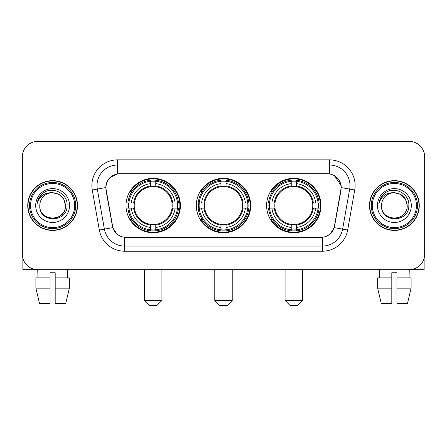 <?xml version="1.0" encoding="UTF-8"?>
<svg xmlns="http://www.w3.org/2000/svg" width="447" height="447" viewBox="0 0 447 447"><rect width="100%" height="100%" fill="white"/><g stroke="black" fill="none" stroke-linecap="round" stroke-linejoin="round"><path stroke-width="0.67" d="M196.306 205.542A27.194 27.194 0 0 0 223.5 232.736A27.194 27.194 0 0 0 250.694 205.542A27.194 27.194 0 0 0 223.5 178.342A27.194 27.194 0 0 0 196.306 205.542M266.602 205.542A27.194 27.194 0 0 0 293.802 232.736A27.194 27.194 0 0 0 320.996 205.542A27.194 27.194 0 0 0 293.802 178.342A27.194 27.194 0 0 0 266.602 205.542M126.004 205.542A27.194 27.194 0 0 0 153.198 232.736A27.194 27.194 0 0 0 180.398 205.542A27.194 27.194 0 0 0 153.198 178.342A27.194 27.194 0 0 0 126.004 205.542M105.989 187.578A13.857 13.857 0 0 0 106.202 189.986L112.538 225.908A13.857 13.857 0 0 0 126.183 237.357L320.817 237.357A13.857 13.857 0 0 0 334.462 225.908L340.798 189.986A13.857 13.857 0 0 0 327.154 173.727L119.846 173.727A13.857 13.857 0 0 0 105.989 187.578M128.445 208.106A24.887 24.887 0 0 1 128.445 202.977M269.044 208.106A24.887 24.887 0 0 1 269.044 202.977M198.747 208.106A24.887 24.887 0 0 1 198.747 202.977M27.736 205.542A24.887 24.887 0 0 0 52.623 230.428A24.887 24.887 0 0 0 77.51 205.542A24.887 24.887 0 0 0 52.623 180.655A24.887 24.887 0 0 0 27.736 205.542M369.49 205.542A24.887 24.887 0 0 0 394.377 230.428A24.887 24.887 0 0 0 419.264 205.542A24.887 24.887 0 0 0 394.377 180.655A24.887 24.887 0 0 0 369.49 205.542M105.889 185.527C107.219 179.107 111.102 175.224 117.539 173.877L329.461 173.877C335.893 175.218 339.776 179.102 341.111 185.527L341.055 189.986L334.295 227.652C332.272 233.228 328.305 236.446 322.404 237.29L124.596 237.29C118.706 236.457 114.745 233.239 112.705 227.652L105.945 189.986L105.889 185.527M109.822 177.75L117.539 173.877L117.539 165.004L329.461 165.004A20.523 20.523 0 0 1 349.677 189.092L342.62 229.115A20.523 20.523 0 0 1 322.404 246.079L124.596 246.079A20.523 20.523 0 0 1 104.38 229.115L97.323 189.092A20.523 20.523 0 0 1 117.539 165.004L117.539 159.87L329.461 159.87L329.461 173.877M334.339 175.582L341.111 185.527L341.268 187.611L354.728 189.981L347.671 230.009A25.658 25.658 0 0 1 322.404 251.208L124.596 251.208A25.658 25.658 0 0 1 99.329 230.009L92.272 189.981A25.658 25.658 0 0 1 117.539 159.87M125.925 237.357L124.596 237.29L124.596 251.208M322.404 251.208L322.404 237.29L321.075 237.357M347.671 230.009L334.295 227.652L330.154 233.965M116.935 234.044L112.705 227.652L99.329 230.009M334.719 225.908L334.635 226.344M112.365 226.344L112.281 225.908M92.272 189.981L105.732 187.578M424.65 156.791A15.394 15.394 0 0 0 409.256 141.397L37.744 141.397A15.394 15.394 0 0 0 22.35 156.791L22.35 254.287A15.394 15.394 0 0 0 37.744 269.681L409.256 269.681A15.394 15.394 0 0 0 424.65 254.287L424.65 156.791L424.65 254.287M22.35 156.791L22.35 254.287M409.256 141.397L37.744 141.397M37.967 277.894L37.744 269.681L409.256 269.681L409.033 277.894M22.864 258.232L22.864 269.681L82.388 269.681M35.889 277.894L35.889 288.153L39.532 303.552L35.889 288.153L35.889 277.894L50.058 277.894L50.058 272.759L55.193 272.759L55.193 277.894L69.363 277.894L69.363 288.153L65.72 303.552L69.363 288.153L55.193 288.153L55.193 277.894M67.508 269.681L67.285 277.894M50.058 277.894L50.058 303.552L39.532 303.552M35.889 288.153L50.058 288.153M65.72 303.552L55.193 303.552L55.193 288.153M74.688 205.542A22.065 22.065 0 0 0 52.623 183.477A22.065 22.065 0 0 0 30.558 205.542A22.065 22.065 0 0 0 52.623 227.607A22.065 22.065 0 0 0 74.688 205.542M75.716 205.542A23.093 23.093 0 0 0 52.623 182.449A23.093 23.093 0 0 0 29.536 205.542A23.093 23.093 0 0 0 52.623 228.629A23.093 23.093 0 0 0 75.716 205.542M77.258 205.542A24.63 24.63 0 0 0 52.623 180.912A24.63 24.63 0 0 0 27.993 205.542A24.63 24.63 0 0 0 52.623 230.171A24.63 24.63 0 0 0 77.258 205.542M65.452 205.542C64.692 197.747 60.418 193.473 52.623 192.713L59.038 194.428L63.737 199.127L65.452 205.542L63.737 199.127L59.038 194.428L52.623 192.713L59.038 194.428L63.737 199.127L65.452 205.542L63.737 199.127L59.038 194.428L52.623 192.713L59.038 194.428L63.737 199.127L65.452 205.542C66.24 222.092 39.012 222.092 39.794 205.542C38.654 223.344 67.676 222.947 67.072 205.542C68.028 193.322 52.014 185.555 42.789 193.422C39.571 196.116 37.688 199.53 37.129 203.676C39.554 196.032 44.717 192.378 52.623 192.713L59.038 194.428L63.737 199.127L65.452 205.542C66.24 222.092 39.012 222.092 39.794 205.542C39.012 222.092 66.24 222.092 65.452 205.542C66.24 222.092 39.012 222.092 39.794 205.542C39.012 222.092 66.24 222.092 65.452 205.542C66.24 222.092 39.012 222.092 39.794 205.542C39.012 222.092 66.24 222.092 65.452 205.542C66.24 222.092 39.012 222.092 39.794 205.542C39.012 222.092 66.24 222.092 65.452 205.542C66.24 222.092 39.012 222.092 39.794 205.542C39.012 222.092 66.24 222.092 65.452 205.542C66.24 222.092 39.012 222.092 39.794 205.542C39.012 222.092 66.24 222.092 65.452 205.542C66.24 222.092 39.012 222.092 39.794 205.542A12.829 12.829 0 0 1 52.623 192.713L59.038 194.428L63.737 199.127L65.452 205.542C65.966 215.499 53.165 222.114 45.354 216.108M35.693 205.542A16.936 16.936 0 0 0 52.623 222.472A16.936 16.936 0 0 0 69.559 205.542A16.936 16.936 0 0 0 52.623 188.606A16.936 16.936 0 0 0 35.693 205.542M42.783 193.428L39.001 197.926M38.766 198.362L39.107 197.742L38.766 198.362M156.791 305.603L149.611 305.603L144.476 300.473L161.926 300.473L156.791 305.603M155.768 229.831L155.768 230.864A25.451 25.451 0 0 0 178.521 208.106L177.493 208.106A24.423 24.423 0 0 1 155.768 229.831L155.768 227.456A22.065 22.065 0 0 0 175.118 208.106L172.011 208.106A18.986 18.986 0 0 0 155.768 186.729L155.768 181.247A24.423 24.423 0 0 1 177.493 202.977L178.521 202.977A25.451 25.451 0 0 0 155.768 180.219L155.768 181.247M128.909 208.106L127.876 208.106A25.451 25.451 0 0 0 150.633 230.864L150.633 229.831A24.423 24.423 0 0 1 128.909 208.106L131.284 208.106A22.065 22.065 0 0 0 150.633 227.456L150.633 224.355A18.986 18.986 0 0 0 172.011 208.106L172.771 208.106A19.735 19.735 0 0 1 155.768 225.109L155.768 227.456M150.633 181.247L150.633 180.219A25.451 25.451 0 0 0 127.876 202.977L128.909 202.977A24.423 24.423 0 0 1 150.633 181.247L150.633 183.628A22.065 22.065 0 0 0 131.284 202.977L134.391 202.977A18.986 18.986 0 0 0 150.633 224.355L150.633 225.109A19.735 19.735 0 0 1 133.631 208.106L131.284 208.106M128.959 208.106A24.373 24.373 0 0 1 128.959 202.977M155.768 181.303A24.373 24.373 0 0 0 150.633 181.303M177.437 202.977A24.373 24.373 0 0 1 177.437 208.106M177.493 202.977L175.118 202.977A22.065 22.065 0 0 0 155.768 183.628M175.118 208.106L177.493 208.106M150.633 227.456L150.633 229.831M172.011 202.977L175.118 202.977M155.768 224.383L155.768 225.109M150.633 224.355A18.986 18.986 0 0 1 134.391 208.106L133.631 208.106M155.768 229.78A24.373 24.373 0 0 1 150.633 229.78M131.284 202.977L128.909 202.977M150.633 186.695L150.633 183.628M155.768 186.729A18.986 18.986 0 0 0 134.391 202.977L133.631 202.977A19.735 19.735 0 0 1 150.633 185.969M155.768 186.695L155.768 185.969A19.735 19.735 0 0 1 172.771 202.977M131.848 191.685L130.395 191.685A26.686 26.686 0 0 1 179.884 205.542A26.686 26.686 0 0 1 130.395 219.393L131.848 219.393M227.093 305.603L219.907 305.603L214.778 300.473L232.222 300.473L227.093 305.603M226.065 229.831L226.065 230.864A25.451 25.451 0 0 0 248.823 208.106L247.789 208.106A24.423 24.423 0 0 1 226.065 229.831L226.065 227.456A22.065 22.065 0 0 0 245.414 208.106L242.313 208.106A18.986 18.986 0 0 0 226.065 186.729L226.065 181.247A24.423 24.423 0 0 1 247.789 202.977L248.823 202.977A25.451 25.451 0 0 0 226.065 180.219L226.065 181.247M199.211 208.106L198.177 208.106A25.451 25.451 0 0 0 220.935 230.864L220.935 229.831A24.423 24.423 0 0 1 199.211 208.106L201.586 208.106A22.065 22.065 0 0 0 220.935 227.456L220.935 224.355A18.986 18.986 0 0 0 242.313 208.106L243.067 208.106A19.735 19.735 0 0 1 226.065 225.109L226.065 227.456M220.935 181.247L220.935 180.219A25.451 25.451 0 0 0 198.177 202.977L199.211 202.977A24.423 24.423 0 0 1 220.935 181.247L220.935 183.628A22.065 22.065 0 0 0 201.586 202.977L204.687 202.977A18.986 18.986 0 0 0 220.935 224.355L220.935 225.109A19.735 19.735 0 0 1 203.933 208.106L201.586 208.106M199.261 208.106A24.373 24.373 0 0 1 199.261 202.977M226.065 181.303A24.373 24.373 0 0 0 220.935 181.303M247.739 202.977A24.373 24.373 0 0 1 247.739 208.106M247.789 202.977L245.414 202.977A22.065 22.065 0 0 0 226.065 183.628M245.414 208.106L247.789 208.106M220.935 227.456L220.935 229.831M242.313 202.977L245.414 202.977M226.065 224.383L226.065 225.109M220.935 224.355A18.986 18.986 0 0 1 204.687 208.106L203.933 208.106M226.065 229.78A24.373 24.373 0 0 1 220.935 229.78M201.586 202.977L199.211 202.977M220.935 186.695L220.935 183.628M226.065 186.729A18.986 18.986 0 0 0 204.687 202.977L203.933 202.977A19.735 19.735 0 0 1 220.935 185.969M226.065 186.695L226.065 185.969A19.735 19.735 0 0 1 243.067 202.977M202.15 191.685L200.697 191.685A26.686 26.686 0 0 1 250.186 205.542A26.686 26.686 0 0 1 200.697 219.393L202.15 219.393M297.389 305.603L290.209 305.603L285.074 300.473L302.524 300.473L297.389 305.603M296.367 229.831L296.367 230.864A25.451 25.451 0 0 0 319.124 208.106L318.091 208.106A24.423 24.423 0 0 1 296.367 229.831L296.367 227.456A22.065 22.065 0 0 0 315.716 208.106L312.609 208.106A18.986 18.986 0 0 0 296.367 186.729L296.367 181.247A24.423 24.423 0 0 1 318.091 202.977L319.124 202.977A25.451 25.451 0 0 0 296.367 180.219L296.367 181.247M269.507 208.106L268.479 208.106A25.451 25.451 0 0 0 291.232 230.864L291.232 229.831A24.423 24.423 0 0 1 269.507 208.106L271.882 208.106A22.065 22.065 0 0 0 291.232 227.456L291.232 224.355A18.986 18.986 0 0 0 312.609 208.106L313.369 208.106A19.735 19.735 0 0 1 296.367 225.109L296.367 227.456M291.232 181.247L291.232 180.219A25.451 25.451 0 0 0 268.479 202.977L269.507 202.977A24.423 24.423 0 0 1 291.232 181.247L291.232 183.628A22.065 22.065 0 0 0 271.882 202.977L274.989 202.977A18.986 18.986 0 0 0 291.232 224.355L291.232 225.109A19.735 19.735 0 0 1 274.229 208.106L271.882 208.106M269.563 208.106A24.373 24.373 0 0 1 269.563 202.977M296.367 181.303A24.373 24.373 0 0 0 291.232 181.303M318.041 202.977A24.373 24.373 0 0 1 318.041 208.106M318.091 202.977L315.716 202.977A22.065 22.065 0 0 0 296.367 183.628M315.716 208.106L318.091 208.106M291.232 227.456L291.232 229.831M312.609 202.977L315.716 202.977M296.367 224.383L296.367 225.109M291.232 224.355A18.986 18.986 0 0 1 274.989 208.106L274.229 208.106M296.367 229.78A24.373 24.373 0 0 1 291.232 229.78M271.882 202.977L269.507 202.977M291.232 186.695L291.232 183.628M296.367 186.729A18.986 18.986 0 0 0 274.989 202.977L274.229 202.977A19.735 19.735 0 0 1 291.232 185.969M296.367 186.695L296.367 185.969A19.735 19.735 0 0 1 313.369 202.977M272.452 191.685L270.994 191.685A26.686 26.686 0 0 1 320.482 205.542A26.686 26.686 0 0 1 270.994 219.393L272.452 219.393M424.136 258.232L424.136 269.681L364.612 269.681M391.807 277.894L391.807 288.153L377.637 288.153L381.28 303.552L377.637 288.153L377.637 277.894L391.807 277.894L391.807 272.759L396.942 272.759L396.942 277.894L411.111 277.894L411.111 288.153L407.468 303.552L411.111 288.153L396.942 288.153L396.942 277.894L396.942 303.552L407.468 303.552M391.807 288.153L391.807 303.552L381.28 303.552M379.492 269.681L379.715 277.894M416.442 205.542A22.065 22.065 0 0 0 394.377 183.477A22.065 22.065 0 0 0 372.312 205.542A22.065 22.065 0 0 0 394.377 227.607A22.065 22.065 0 0 0 416.442 205.542M417.464 205.542A23.093 23.093 0 0 0 394.377 182.449A23.093 23.093 0 0 0 371.284 205.542A23.093 23.093 0 0 0 394.377 228.629A23.093 23.093 0 0 0 417.464 205.542M419.007 205.542A24.63 24.63 0 0 0 394.377 180.912A24.63 24.63 0 0 0 369.742 205.542A24.63 24.63 0 0 0 394.377 230.171A24.63 24.63 0 0 0 419.007 205.542M381.548 205.542A12.829 12.829 0 0 1 394.377 192.713L400.791 194.428L405.485 199.127L407.206 205.542L405.485 199.127L400.791 194.428L394.377 192.713L400.791 194.428L405.485 199.127L407.206 205.542L405.485 199.127L400.791 194.428L394.377 192.713L400.791 194.428L405.485 199.127L407.206 205.542L405.485 199.127L400.791 194.428L394.377 192.713L400.791 194.428L405.485 199.127L407.206 205.542C407.988 222.092 380.76 222.092 381.548 205.542C380.403 223.344 409.424 222.947 408.826 205.542C409.776 193.322 393.768 185.555 384.537 193.422C381.319 196.116 379.436 199.53 378.883 203.676C381.302 196.032 386.465 192.378 394.377 192.713L400.791 194.428L405.485 199.127L407.206 205.542C407.988 222.092 380.76 222.092 381.548 205.542C380.76 222.092 407.988 222.092 407.206 205.542C407.988 222.092 380.76 222.092 381.548 205.542C380.76 222.092 407.988 222.092 407.206 205.542C407.988 222.092 380.76 222.092 381.548 205.542C380.76 222.092 407.988 222.092 407.206 205.542C407.988 222.092 380.76 222.092 381.548 205.542C380.76 222.092 407.988 222.092 407.206 205.542C407.988 222.092 380.76 222.092 381.548 205.542C380.76 222.092 407.988 222.092 407.206 205.542C407.72 215.499 394.913 222.114 387.102 216.108M394.377 192.713C402.166 193.473 406.44 197.747 407.206 205.542M377.441 205.542A16.936 16.936 0 0 0 394.377 222.472A16.936 16.936 0 0 0 411.307 205.542A16.936 16.936 0 0 0 394.377 188.606A16.936 16.936 0 0 0 377.441 205.542M384.532 193.428L380.749 197.926M380.52 198.362L380.855 197.742M329.461 159.87A25.658 25.658 0 0 1 354.728 189.981M97.323 189.092A20.523 20.523 0 0 1 97.01 185.527M155.768 224.355A18.986 18.986 0 0 0 172.011 208.106M150.633 230.009A24.602 24.602 0 0 0 155.768 230.009M177.671 208.106A24.602 24.602 0 0 0 177.671 202.977M155.768 181.069A24.602 24.602 0 0 0 150.633 181.069M226.065 224.355A18.986 18.986 0 0 0 242.313 208.106M220.935 230.009A24.602 24.602 0 0 0 226.065 230.009M247.968 208.106A24.602 24.602 0 0 0 247.968 202.977M226.065 181.069A24.602 24.602 0 0 0 220.935 181.069M296.367 224.355A18.986 18.986 0 0 0 312.609 208.106M291.232 230.009A24.602 24.602 0 0 0 296.367 230.009M318.27 208.106A24.602 24.602 0 0 0 318.27 202.977M296.367 181.069A24.602 24.602 0 0 0 291.232 181.069M161.926 269.681L161.926 300.473M144.476 269.681L144.476 300.473M232.222 269.681L232.222 300.473M214.778 269.681L214.778 300.473M302.524 269.681L302.524 300.473M285.074 269.681L285.074 300.473"/></g></svg>
